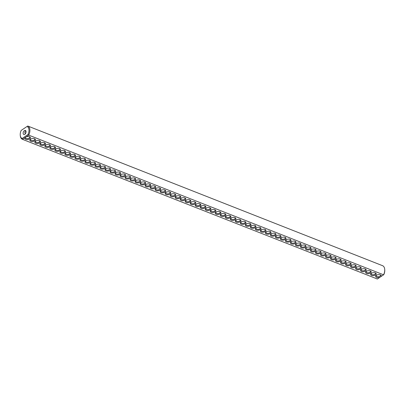 <?xml version="1.0" encoding="UTF-8"?>
<svg xmlns="http://www.w3.org/2000/svg" width="405" height="405" viewBox="0 0 405 405"><rect width="100%" height="100%" fill="white"/><g stroke="black" fill="none" stroke-linecap="round" stroke-linejoin="round"><path stroke-width="0.61" d="M377.242 278.974A7.158 4.349 -68.5 0 0 377.298 278.994A7.158 4.349 -68.5 0 0 377.359 279.015L22.513 139.345L22.133 138.495L28.021 134.511A6.505 3.954 -68.5 0 0 27.064 126.456L21.171 130.44A6.505 3.954 -68.5 0 0 20.25 135.275A6.505 3.954 -68.5 0 0 22.133 138.495M20.25 135.275L20.296 135.746A7.158 4.349 -68.5 0 0 22.457 139.325A7.158 4.349 -68.5 0 0 22.513 139.345L26.072 136.941A2.82 1.488 -6.8 0 1 29.737 136.86A2.82 1.488 -6.8 0 1 29.752 138.844A2.82 1.488 -6.8 0 1 26.047 139.401A2.82 1.488 -6.8 0 1 25.176 137.543M377.359 279.015L380.022 277.212A2.82 1.488 -6.8 0 1 376.453 277.339A2.82 1.488 -6.8 0 1 376.139 275.461A2.82 1.488 -6.8 0 1 376.356 275.294A2.82 1.488 -6.8 0 1 380.533 274.939A2.82 1.488 -6.8 0 1 380.918 276.61L383.581 274.808A7.158 4.349 -68.5 0 0 384.704 269.254A7.158 4.349 -68.5 0 0 382.543 265.675A7.158 4.349 -68.5 0 0 382.487 265.655L27.758 126.026M26.072 136.941L28.735 135.133A7.158 4.349 -68.5 0 0 27.702 126.006A7.158 4.349 -68.5 0 0 27.641 125.985M384.704 269.254L384.75 269.725A6.505 3.954 -68.5 0 1 383.829 274.56L383.581 274.808L28.735 135.133L28.021 134.511M40.596 143.137A2.82 1.488 -6.8 0 1 44.768 142.778A2.82 1.488 -6.8 0 1 44.712 144.813A2.82 1.488 -6.8 0 1 40.91 145.263A2.82 1.488 -6.8 0 1 40.379 143.304A2.82 1.488 -6.8 0 1 40.596 143.137M50.62 147.081A2.82 1.488 -6.8 0 1 54.791 146.721A2.82 1.488 -6.8 0 1 54.736 148.756A2.82 1.488 -6.8 0 1 50.934 149.212A2.82 1.488 -6.8 0 1 50.397 147.248A2.82 1.488 -6.8 0 1 50.62 147.081M95.722 164.835A2.82 1.488 -6.8 0 1 99.893 164.476A2.82 1.488 -6.8 0 1 99.838 166.511A2.82 1.488 -6.8 0 1 96.036 166.961A2.82 1.488 -6.8 0 1 95.499 165.002A2.82 1.488 -6.8 0 1 95.722 164.835M30.577 139.188A2.82 1.488 -6.8 0 1 34.749 138.834A2.82 1.488 -6.8 0 1 34.688 140.869A2.82 1.488 -6.8 0 1 30.886 141.32A2.82 1.488 -6.8 0 1 30.355 139.355A2.82 1.488 -6.8 0 1 30.577 139.188M35.584 141.163A2.82 1.488 -6.8 0 1 39.761 140.808A2.82 1.488 -6.8 0 1 39.7 142.838A2.82 1.488 -6.8 0 1 35.898 143.294A2.82 1.488 -6.8 0 1 35.367 141.33A2.82 1.488 -6.8 0 1 35.584 141.163M45.608 145.106A2.82 1.488 -6.8 0 1 49.78 144.752A2.82 1.488 -6.8 0 1 49.724 146.782A2.82 1.488 -6.8 0 1 45.922 147.238A2.82 1.488 -6.8 0 1 45.39 145.273A2.82 1.488 -6.8 0 1 45.608 145.106M55.632 149.05A2.82 1.488 -6.8 0 1 59.803 148.696A2.82 1.488 -6.8 0 1 59.748 150.731A2.82 1.488 -6.8 0 1 55.946 151.181A2.82 1.488 -6.8 0 1 55.409 149.222A2.82 1.488 -6.8 0 1 55.632 149.05M60.644 151.024A2.82 1.488 -6.8 0 1 64.815 150.67A2.82 1.488 -6.8 0 1 64.76 152.7A2.82 1.488 -6.8 0 1 60.958 153.156A2.82 1.488 -6.8 0 1 60.421 151.192A2.82 1.488 -6.8 0 1 60.644 151.024M65.656 152.999A2.82 1.488 -6.8 0 1 69.827 152.639A2.82 1.488 -6.8 0 1 69.771 154.675A2.82 1.488 -6.8 0 1 65.969 155.13A2.82 1.488 -6.8 0 1 65.433 153.166A2.82 1.488 -6.8 0 1 65.656 152.999M70.667 154.968A2.82 1.488 -6.8 0 1 74.839 154.614A2.82 1.488 -6.8 0 1 74.783 156.649A2.82 1.488 -6.8 0 1 70.976 157.099A2.82 1.488 -6.8 0 1 70.445 155.14A2.82 1.488 -6.8 0 1 70.667 154.968M75.679 156.943A2.82 1.488 -6.8 0 1 79.851 156.588A2.82 1.488 -6.8 0 1 79.79 158.618A2.82 1.488 -6.8 0 1 75.988 159.074A2.82 1.488 -6.8 0 1 75.457 157.11A2.82 1.488 -6.8 0 1 75.679 156.943M80.686 158.917A2.82 1.488 -6.8 0 1 84.863 158.557A2.82 1.488 -6.8 0 1 84.802 160.593A2.82 1.488 -6.8 0 1 81 161.043A2.82 1.488 -6.8 0 1 80.468 159.084A2.82 1.488 -6.8 0 1 80.686 158.917M85.698 160.886A2.82 1.488 -6.8 0 1 89.875 160.532A2.82 1.488 -6.8 0 1 89.814 162.567A2.82 1.488 -6.8 0 1 86.012 163.018A2.82 1.488 -6.8 0 1 85.48 161.053A2.82 1.488 -6.8 0 1 85.698 160.886M90.71 162.861A2.82 1.488 -6.8 0 1 94.881 162.506A2.82 1.488 -6.8 0 1 94.826 164.536A2.82 1.488 -6.8 0 1 91.024 164.992A2.82 1.488 -6.8 0 1 90.492 163.028A2.82 1.488 -6.8 0 1 90.71 162.861M100.734 166.804A2.82 1.488 -6.8 0 1 104.905 166.45A2.82 1.488 -6.8 0 1 104.849 168.48A2.82 1.488 -6.8 0 1 101.047 168.936A2.82 1.488 -6.8 0 1 100.511 166.971A2.82 1.488 -6.8 0 1 100.734 166.804M105.745 168.779A2.82 1.488 -6.8 0 1 109.917 168.419A2.82 1.488 -6.8 0 1 109.861 170.454A2.82 1.488 -6.8 0 1 106.059 170.91A2.82 1.488 -6.8 0 1 105.523 168.946A2.82 1.488 -6.8 0 1 105.745 168.779M110.757 170.748A2.82 1.488 -6.8 0 1 114.929 170.394A2.82 1.488 -6.8 0 1 114.873 172.429A2.82 1.488 -6.8 0 1 111.071 172.879A2.82 1.488 -6.8 0 1 110.535 170.92A2.82 1.488 -6.8 0 1 110.757 170.748M115.769 172.722A2.82 1.488 -6.8 0 1 119.941 172.368A2.82 1.488 -6.8 0 1 119.885 174.398A2.82 1.488 -6.8 0 1 116.078 174.854A2.82 1.488 -6.8 0 1 115.546 172.889A2.82 1.488 -6.8 0 1 115.769 172.722M120.781 174.697A2.82 1.488 -6.8 0 1 124.953 174.337A2.82 1.488 -6.8 0 1 124.897 176.372A2.82 1.488 -6.8 0 1 121.09 176.828A2.82 1.488 -6.8 0 1 120.558 174.864A2.82 1.488 -6.8 0 1 120.781 174.697M125.793 176.666A2.82 1.488 -6.8 0 1 129.965 176.312A2.82 1.488 -6.8 0 1 129.904 178.347A2.82 1.488 -6.8 0 1 126.102 178.797A2.82 1.488 -6.8 0 1 125.57 176.833A2.82 1.488 -6.8 0 1 125.793 176.666M130.8 178.64A2.82 1.488 -6.8 0 1 134.976 178.286A2.82 1.488 -6.8 0 1 134.916 180.316A2.82 1.488 -6.8 0 1 131.114 180.772A2.82 1.488 -6.8 0 1 130.582 178.807A2.82 1.488 -6.8 0 1 130.8 178.64M135.812 180.615A2.82 1.488 -6.8 0 1 139.988 180.255A2.82 1.488 -6.8 0 1 139.927 182.29A2.82 1.488 -6.8 0 1 136.126 182.741A2.82 1.488 -6.8 0 1 135.594 180.782A2.82 1.488 -6.8 0 1 135.812 180.615M140.824 182.584A2.82 1.488 -6.8 0 1 144.995 182.23A2.82 1.488 -6.8 0 1 144.939 184.26A2.82 1.488 -6.8 0 1 141.137 184.715A2.82 1.488 -6.8 0 1 140.606 182.751A2.82 1.488 -6.8 0 1 140.824 182.584M145.835 184.558A2.82 1.488 -6.8 0 1 150.007 184.204A2.82 1.488 -6.8 0 1 149.951 186.234A2.82 1.488 -6.8 0 1 146.149 186.69A2.82 1.488 -6.8 0 1 145.613 184.726A2.82 1.488 -6.8 0 1 145.835 184.558M150.847 186.533A2.82 1.488 -6.8 0 1 155.019 186.173A2.82 1.488 -6.8 0 1 154.963 188.209A2.82 1.488 -6.8 0 1 151.161 188.659A2.82 1.488 -6.8 0 1 150.625 186.7A2.82 1.488 -6.8 0 1 150.847 186.533M155.859 188.502A2.82 1.488 -6.8 0 1 160.031 188.148A2.82 1.488 -6.8 0 1 159.975 190.178A2.82 1.488 -6.8 0 1 156.173 190.633A2.82 1.488 -6.8 0 1 155.636 188.669A2.82 1.488 -6.8 0 1 155.859 188.502M160.871 190.477A2.82 1.488 -6.8 0 1 165.043 190.117A2.82 1.488 -6.8 0 1 164.987 192.152A2.82 1.488 -6.8 0 1 161.185 192.608A2.82 1.488 -6.8 0 1 160.648 190.644A2.82 1.488 -6.8 0 1 160.871 190.477M165.883 192.446A2.82 1.488 -6.8 0 1 170.054 192.091A2.82 1.488 -6.8 0 1 169.999 194.127A2.82 1.488 -6.8 0 1 166.192 194.577A2.82 1.488 -6.8 0 1 165.66 192.618A2.82 1.488 -6.8 0 1 165.883 192.446M170.895 194.42A2.82 1.488 -6.8 0 1 175.066 194.066A2.82 1.488 -6.8 0 1 175.011 196.096A2.82 1.488 -6.8 0 1 171.204 196.552A2.82 1.488 -6.8 0 1 170.672 194.587A2.82 1.488 -6.8 0 1 170.895 194.42M175.907 196.395A2.82 1.488 -6.8 0 1 180.078 196.035A2.82 1.488 -6.8 0 1 180.017 198.07A2.82 1.488 -6.8 0 1 176.215 198.526A2.82 1.488 -6.8 0 1 175.684 196.562A2.82 1.488 -6.8 0 1 175.907 196.395M180.913 198.364A2.82 1.488 -6.8 0 1 185.09 198.01A2.82 1.488 -6.8 0 1 185.029 200.045A2.82 1.488 -6.8 0 1 181.227 200.495A2.82 1.488 -6.8 0 1 180.696 198.531A2.82 1.488 -6.8 0 1 180.913 198.364M185.925 200.338A2.82 1.488 -6.8 0 1 190.097 199.984A2.82 1.488 -6.8 0 1 190.041 202.014A2.82 1.488 -6.8 0 1 186.239 202.47A2.82 1.488 -6.8 0 1 185.708 200.505A2.82 1.488 -6.8 0 1 185.925 200.338M190.937 202.313A2.82 1.488 -6.8 0 1 195.109 201.953A2.82 1.488 -6.8 0 1 195.053 203.988A2.82 1.488 -6.8 0 1 191.251 204.439A2.82 1.488 -6.8 0 1 190.72 202.48A2.82 1.488 -6.8 0 1 190.937 202.313M195.949 204.282A2.82 1.488 -6.8 0 1 200.121 203.928A2.82 1.488 -6.8 0 1 200.065 205.958A2.82 1.488 -6.8 0 1 196.263 206.413A2.82 1.488 -6.8 0 1 195.726 204.449A2.82 1.488 -6.8 0 1 195.949 204.282M200.961 206.256A2.82 1.488 -6.8 0 1 205.132 205.902A2.82 1.488 -6.8 0 1 205.077 207.932A2.82 1.488 -6.8 0 1 201.275 208.388A2.82 1.488 -6.8 0 1 200.738 206.423A2.82 1.488 -6.8 0 1 200.961 206.256M205.973 208.226A2.82 1.488 -6.8 0 1 210.144 207.871A2.82 1.488 -6.8 0 1 210.089 209.906A2.82 1.488 -6.8 0 1 206.287 210.357A2.82 1.488 -6.8 0 1 205.75 208.398A2.82 1.488 -6.8 0 1 205.973 208.226M210.985 210.2A2.82 1.488 -6.8 0 1 215.156 209.846A2.82 1.488 -6.8 0 1 215.101 211.876A2.82 1.488 -6.8 0 1 211.299 212.331A2.82 1.488 -6.8 0 1 210.762 210.367A2.82 1.488 -6.8 0 1 210.985 210.2M215.997 212.174A2.82 1.488 -6.8 0 1 220.168 211.815A2.82 1.488 -6.8 0 1 220.112 213.85A2.82 1.488 -6.8 0 1 216.305 214.306A2.82 1.488 -6.8 0 1 215.774 212.341A2.82 1.488 -6.8 0 1 215.997 212.174M221.008 214.144A2.82 1.488 -6.8 0 1 225.18 213.789A2.82 1.488 -6.8 0 1 225.119 215.825A2.82 1.488 -6.8 0 1 221.317 216.275A2.82 1.488 -6.8 0 1 220.786 214.316A2.82 1.488 -6.8 0 1 221.008 214.144M226.015 216.118A2.82 1.488 -6.8 0 1 230.192 215.764A2.82 1.488 -6.8 0 1 230.131 217.794A2.82 1.488 -6.8 0 1 226.329 218.249A2.82 1.488 -6.8 0 1 225.798 216.285A2.82 1.488 -6.8 0 1 226.015 216.118M231.027 218.093A2.82 1.488 -6.8 0 1 235.204 217.733A2.82 1.488 -6.8 0 1 235.143 219.768A2.82 1.488 -6.8 0 1 231.341 220.219A2.82 1.488 -6.8 0 1 230.809 218.26A2.82 1.488 -6.8 0 1 231.027 218.093M236.039 220.062A2.82 1.488 -6.8 0 1 240.211 219.707A2.82 1.488 -6.8 0 1 240.155 221.743A2.82 1.488 -6.8 0 1 236.353 222.193A2.82 1.488 -6.8 0 1 235.821 220.229A2.82 1.488 -6.8 0 1 236.039 220.062M241.051 222.036A2.82 1.488 -6.8 0 1 245.222 221.682A2.82 1.488 -6.8 0 1 245.167 223.712A2.82 1.488 -6.8 0 1 241.365 224.167A2.82 1.488 -6.8 0 1 240.828 222.203A2.82 1.488 -6.8 0 1 241.051 222.036M246.063 224.011A2.82 1.488 -6.8 0 1 250.234 223.651A2.82 1.488 -6.8 0 1 250.179 225.686A2.82 1.488 -6.8 0 1 246.377 226.137A2.82 1.488 -6.8 0 1 245.84 224.178A2.82 1.488 -6.8 0 1 246.063 224.011M251.075 225.98A2.82 1.488 -6.8 0 1 255.246 225.625A2.82 1.488 -6.8 0 1 255.19 227.656A2.82 1.488 -6.8 0 1 251.389 228.111A2.82 1.488 -6.8 0 1 250.852 226.147A2.82 1.488 -6.8 0 1 251.075 225.98M256.087 227.954A2.82 1.488 -6.8 0 1 260.258 227.595A2.82 1.488 -6.8 0 1 260.202 229.63A2.82 1.488 -6.8 0 1 256.4 230.086A2.82 1.488 -6.8 0 1 255.864 228.121A2.82 1.488 -6.8 0 1 256.087 227.954M261.098 229.924A2.82 1.488 -6.8 0 1 265.27 229.569A2.82 1.488 -6.8 0 1 265.214 231.604A2.82 1.488 -6.8 0 1 261.407 232.055A2.82 1.488 -6.8 0 1 260.876 230.096A2.82 1.488 -6.8 0 1 261.098 229.924M266.11 231.898A2.82 1.488 -6.8 0 1 270.282 231.544A2.82 1.488 -6.8 0 1 270.226 233.574A2.82 1.488 -6.8 0 1 266.419 234.029A2.82 1.488 -6.8 0 1 265.888 232.065A2.82 1.488 -6.8 0 1 266.11 231.898M271.122 233.872A2.82 1.488 -6.8 0 1 275.294 233.513A2.82 1.488 -6.8 0 1 275.233 235.548A2.82 1.488 -6.8 0 1 271.431 236.004A2.82 1.488 -6.8 0 1 270.899 234.039A2.82 1.488 -6.8 0 1 271.122 233.872M276.129 235.842A2.82 1.488 -6.8 0 1 280.306 235.487A2.82 1.488 -6.8 0 1 280.245 237.522A2.82 1.488 -6.8 0 1 276.443 237.973A2.82 1.488 -6.8 0 1 275.911 236.009A2.82 1.488 -6.8 0 1 276.129 235.842M281.141 237.816A2.82 1.488 -6.8 0 1 285.317 237.462A2.82 1.488 -6.8 0 1 285.257 239.492A2.82 1.488 -6.8 0 1 281.455 239.947A2.82 1.488 -6.8 0 1 280.923 237.983A2.82 1.488 -6.8 0 1 281.141 237.816M286.153 239.79A2.82 1.488 -6.8 0 1 290.324 239.431A2.82 1.488 -6.8 0 1 290.269 241.466A2.82 1.488 -6.8 0 1 286.467 241.917A2.82 1.488 -6.8 0 1 285.935 239.957A2.82 1.488 -6.8 0 1 286.153 239.79M291.165 241.76A2.82 1.488 -6.8 0 1 295.336 241.405A2.82 1.488 -6.8 0 1 295.28 243.44A2.82 1.488 -6.8 0 1 291.478 243.891A2.82 1.488 -6.8 0 1 290.942 241.927A2.82 1.488 -6.8 0 1 291.165 241.76M296.176 243.734A2.82 1.488 -6.8 0 1 300.348 243.38A2.82 1.488 -6.8 0 1 300.292 245.41A2.82 1.488 -6.8 0 1 296.49 245.865A2.82 1.488 -6.8 0 1 295.954 243.901A2.82 1.488 -6.8 0 1 296.176 243.734M301.188 245.708A2.82 1.488 -6.8 0 1 305.36 245.349A2.82 1.488 -6.8 0 1 305.304 247.384A2.82 1.488 -6.8 0 1 301.502 247.835A2.82 1.488 -6.8 0 1 300.966 245.875A2.82 1.488 -6.8 0 1 301.188 245.708M306.2 247.678A2.82 1.488 -6.8 0 1 310.372 247.323A2.82 1.488 -6.8 0 1 310.316 249.353A2.82 1.488 -6.8 0 1 306.514 249.809A2.82 1.488 -6.8 0 1 305.977 247.845A2.82 1.488 -6.8 0 1 306.2 247.678M311.212 249.652A2.82 1.488 -6.8 0 1 315.384 249.293A2.82 1.488 -6.8 0 1 315.328 251.328A2.82 1.488 -6.8 0 1 311.521 251.783A2.82 1.488 -6.8 0 1 310.989 249.819A2.82 1.488 -6.8 0 1 311.212 249.652M316.224 251.621A2.82 1.488 -6.8 0 1 320.395 251.267A2.82 1.488 -6.8 0 1 320.34 253.302A2.82 1.488 -6.8 0 1 316.533 253.753A2.82 1.488 -6.8 0 1 316.001 251.794A2.82 1.488 -6.8 0 1 316.224 251.621M321.236 253.596A2.82 1.488 -6.8 0 1 325.407 253.241A2.82 1.488 -6.8 0 1 325.347 255.272A2.82 1.488 -6.8 0 1 321.545 255.727A2.82 1.488 -6.8 0 1 321.013 253.763A2.82 1.488 -6.8 0 1 321.236 253.596M326.243 255.57A2.82 1.488 -6.8 0 1 330.419 255.211A2.82 1.488 -6.8 0 1 330.358 257.246A2.82 1.488 -6.8 0 1 326.557 257.702A2.82 1.488 -6.8 0 1 326.025 255.737A2.82 1.488 -6.8 0 1 326.243 255.57M331.255 257.539A2.82 1.488 -6.8 0 1 335.426 257.185A2.82 1.488 -6.8 0 1 335.37 259.22A2.82 1.488 -6.8 0 1 331.568 259.671A2.82 1.488 -6.8 0 1 331.037 257.707A2.82 1.488 -6.8 0 1 331.255 257.539M336.266 259.514A2.82 1.488 -6.8 0 1 340.438 259.159A2.82 1.488 -6.8 0 1 340.382 261.19A2.82 1.488 -6.8 0 1 336.58 261.645A2.82 1.488 -6.8 0 1 336.049 259.681A2.82 1.488 -6.8 0 1 336.266 259.514M341.278 261.488A2.82 1.488 -6.8 0 1 345.45 261.129A2.82 1.488 -6.8 0 1 345.394 263.164A2.82 1.488 -6.8 0 1 341.592 263.615A2.82 1.488 -6.8 0 1 341.056 261.655A2.82 1.488 -6.8 0 1 341.278 261.488M346.29 263.458A2.82 1.488 -6.8 0 1 350.462 263.103A2.82 1.488 -6.8 0 1 350.406 265.133A2.82 1.488 -6.8 0 1 346.604 265.589A2.82 1.488 -6.8 0 1 346.067 263.625A2.82 1.488 -6.8 0 1 346.29 263.458M351.302 265.432A2.82 1.488 -6.8 0 1 355.474 265.078A2.82 1.488 -6.8 0 1 355.418 267.108A2.82 1.488 -6.8 0 1 351.616 267.563A2.82 1.488 -6.8 0 1 351.079 265.599A2.82 1.488 -6.8 0 1 351.302 265.432M356.314 267.406A2.82 1.488 -6.8 0 1 360.485 267.047A2.82 1.488 -6.8 0 1 360.43 269.082A2.82 1.488 -6.8 0 1 356.628 269.533A2.82 1.488 -6.8 0 1 356.091 267.573A2.82 1.488 -6.8 0 1 356.314 267.406M361.326 269.376A2.82 1.488 -6.8 0 1 365.497 269.021A2.82 1.488 -6.8 0 1 365.442 271.051A2.82 1.488 -6.8 0 1 361.635 271.507A2.82 1.488 -6.8 0 1 361.103 269.543A2.82 1.488 -6.8 0 1 361.326 269.376M366.338 271.35A2.82 1.488 -6.8 0 1 370.509 270.991A2.82 1.488 -6.8 0 1 370.448 273.026A2.82 1.488 -6.8 0 1 366.647 273.481A2.82 1.488 -6.8 0 1 366.115 271.517A2.82 1.488 -6.8 0 1 366.338 271.35M371.344 273.319A2.82 1.488 -6.8 0 1 375.521 272.965A2.82 1.488 -6.8 0 1 375.46 275A2.82 1.488 -6.8 0 1 371.658 275.451A2.82 1.488 -6.8 0 1 371.127 273.491A2.82 1.488 -6.8 0 1 371.344 273.319M21.171 130.44L27.064 126.456M380.022 277.212L380.918 276.61M26.041 131.498A2.167 1.316 -68.5 0 0 25.393 130.456A2.167 1.316 -68.5 0 0 23.374 131.995A2.167 1.316 -68.5 0 0 23.804 134.495A2.167 1.316 -68.5 0 0 25.388 133.746A2.167 1.316 -68.5 0 0 26.041 131.498M380.214 274.803A2.167 1.144 -6.8 0 1 380.533 275.309A2.167 1.144 -6.8 0 1 378.513 276.701A2.167 1.144 -6.8 0 1 376.225 275.82A2.167 1.144 -6.8 0 1 376.412 275.258M29.418 136.728A2.167 1.144 -6.8 0 1 29.737 137.234A2.167 1.144 -6.8 0 1 27.717 138.621A2.167 1.144 -6.8 0 1 25.429 137.746A2.167 1.144 -6.8 0 1 25.626 137.168M44.454 142.646A2.167 1.144 -6.8 0 1 44.773 143.147A2.167 1.144 -6.8 0 1 42.753 144.539A2.167 1.144 -6.8 0 1 40.465 143.664A2.167 1.144 -6.8 0 1 40.652 143.097M54.478 146.59A2.167 1.144 -6.8 0 1 54.791 147.096A2.167 1.144 -6.8 0 1 52.777 148.488A2.167 1.144 -6.8 0 1 50.488 147.607A2.167 1.144 -6.8 0 1 50.676 147.045M99.579 164.344A2.167 1.144 -6.8 0 1 99.893 164.845A2.167 1.144 -6.8 0 1 97.878 166.237A2.167 1.144 -6.8 0 1 95.59 165.361A2.167 1.144 -6.8 0 1 95.777 164.794M34.43 138.702A2.167 1.144 -6.8 0 1 34.749 139.204A2.167 1.144 -6.8 0 1 32.729 140.596A2.167 1.144 -6.8 0 1 30.441 139.72A2.167 1.144 -6.8 0 1 30.633 139.153M39.442 140.672A2.167 1.144 -6.8 0 1 39.761 141.178A2.167 1.144 -6.8 0 1 37.741 142.57A2.167 1.144 -6.8 0 1 35.453 141.689A2.167 1.144 -6.8 0 1 35.64 141.127M49.466 144.615A2.167 1.144 -6.8 0 1 49.785 145.122A2.167 1.144 -6.8 0 1 47.765 146.514A2.167 1.144 -6.8 0 1 45.476 145.638A2.167 1.144 -6.8 0 1 45.664 145.071M59.489 148.564A2.167 1.144 -6.8 0 1 59.803 149.065A2.167 1.144 -6.8 0 1 57.788 150.457A2.167 1.144 -6.8 0 1 55.495 149.582A2.167 1.144 -6.8 0 1 55.688 149.015M64.496 150.533A2.167 1.144 -6.8 0 1 64.815 151.04A2.167 1.144 -6.8 0 1 62.795 152.432A2.167 1.144 -6.8 0 1 60.507 151.551A2.167 1.144 -6.8 0 1 60.699 150.989M69.508 152.508A2.167 1.144 -6.8 0 1 69.827 153.014A2.167 1.144 -6.8 0 1 67.807 154.406A2.167 1.144 -6.8 0 1 65.519 153.525A2.167 1.144 -6.8 0 1 65.711 152.963M74.52 154.482A2.167 1.144 -6.8 0 1 74.839 154.983A2.167 1.144 -6.8 0 1 72.819 156.376A2.167 1.144 -6.8 0 1 70.531 155.5A2.167 1.144 -6.8 0 1 70.723 154.933M79.532 156.452A2.167 1.144 -6.8 0 1 79.851 156.958A2.167 1.144 -6.8 0 1 77.831 158.35A2.167 1.144 -6.8 0 1 75.543 157.469A2.167 1.144 -6.8 0 1 75.735 156.907M84.544 158.426A2.167 1.144 -6.8 0 1 84.863 158.932A2.167 1.144 -6.8 0 1 82.843 160.319A2.167 1.144 -6.8 0 1 80.555 159.443A2.167 1.144 -6.8 0 1 80.742 158.876M89.556 160.4A2.167 1.144 -6.8 0 1 89.875 160.901A2.167 1.144 -6.8 0 1 87.855 162.294A2.167 1.144 -6.8 0 1 85.566 161.418A2.167 1.144 -6.8 0 1 85.754 160.851M94.567 162.37A2.167 1.144 -6.8 0 1 94.886 162.876A2.167 1.144 -6.8 0 1 92.866 164.268A2.167 1.144 -6.8 0 1 90.578 163.387A2.167 1.144 -6.8 0 1 90.766 162.825M104.591 166.313A2.167 1.144 -6.8 0 1 104.905 166.819A2.167 1.144 -6.8 0 1 102.89 168.212A2.167 1.144 -6.8 0 1 100.597 167.336A2.167 1.144 -6.8 0 1 100.789 166.769M109.598 168.288A2.167 1.144 -6.8 0 1 109.917 168.794A2.167 1.144 -6.8 0 1 107.902 170.186A2.167 1.144 -6.8 0 1 105.609 169.305A2.167 1.144 -6.8 0 1 105.801 168.743M114.61 170.262A2.167 1.144 -6.8 0 1 114.929 170.763A2.167 1.144 -6.8 0 1 112.909 172.155A2.167 1.144 -6.8 0 1 110.621 171.28A2.167 1.144 -6.8 0 1 110.813 170.713M119.622 172.231A2.167 1.144 -6.8 0 1 119.941 172.738A2.167 1.144 -6.8 0 1 117.921 174.13A2.167 1.144 -6.8 0 1 115.633 173.249A2.167 1.144 -6.8 0 1 115.825 172.687M124.634 174.206A2.167 1.144 -6.8 0 1 124.953 174.712A2.167 1.144 -6.8 0 1 122.933 176.104A2.167 1.144 -6.8 0 1 120.644 175.223A2.167 1.144 -6.8 0 1 120.837 174.656M129.646 176.18A2.167 1.144 -6.8 0 1 129.965 176.681A2.167 1.144 -6.8 0 1 127.945 178.073A2.167 1.144 -6.8 0 1 125.656 177.198A2.167 1.144 -6.8 0 1 125.849 176.631M134.657 178.149A2.167 1.144 -6.8 0 1 134.976 178.656A2.167 1.144 -6.8 0 1 132.956 180.048A2.167 1.144 -6.8 0 1 130.668 179.167A2.167 1.144 -6.8 0 1 130.856 178.605M139.669 180.124A2.167 1.144 -6.8 0 1 139.988 180.63A2.167 1.144 -6.8 0 1 137.968 182.017A2.167 1.144 -6.8 0 1 135.68 181.141A2.167 1.144 -6.8 0 1 135.867 180.574M144.681 182.098A2.167 1.144 -6.8 0 1 145 182.599A2.167 1.144 -6.8 0 1 142.98 183.992A2.167 1.144 -6.8 0 1 140.692 183.116A2.167 1.144 -6.8 0 1 140.879 182.549M149.693 184.067A2.167 1.144 -6.8 0 1 150.007 184.574A2.167 1.144 -6.8 0 1 147.992 185.966A2.167 1.144 -6.8 0 1 145.704 185.085A2.167 1.144 -6.8 0 1 145.891 184.523M154.705 186.042A2.167 1.144 -6.8 0 1 155.019 186.543A2.167 1.144 -6.8 0 1 153.004 187.935A2.167 1.144 -6.8 0 1 150.711 187.059A2.167 1.144 -6.8 0 1 150.903 186.492M159.712 188.011A2.167 1.144 -6.8 0 1 160.031 188.517A2.167 1.144 -6.8 0 1 158.016 189.91A2.167 1.144 -6.8 0 1 155.722 189.034A2.167 1.144 -6.8 0 1 155.915 188.467M164.724 189.985A2.167 1.144 -6.8 0 1 165.043 190.492A2.167 1.144 -6.8 0 1 163.023 191.884A2.167 1.144 -6.8 0 1 160.734 191.003A2.167 1.144 -6.8 0 1 160.927 190.441M169.735 191.96A2.167 1.144 -6.8 0 1 170.054 192.461A2.167 1.144 -6.8 0 1 168.035 193.853A2.167 1.144 -6.8 0 1 165.746 192.977A2.167 1.144 -6.8 0 1 165.939 192.41M174.747 193.929A2.167 1.144 -6.8 0 1 175.066 194.435A2.167 1.144 -6.8 0 1 173.046 195.828A2.167 1.144 -6.8 0 1 170.758 194.947A2.167 1.144 -6.8 0 1 170.951 194.385M179.759 195.904A2.167 1.144 -6.8 0 1 180.078 196.41A2.167 1.144 -6.8 0 1 178.058 197.797A2.167 1.144 -6.8 0 1 175.77 196.921A2.167 1.144 -6.8 0 1 175.962 196.354M184.771 197.878A2.167 1.144 -6.8 0 1 185.09 198.379A2.167 1.144 -6.8 0 1 183.07 199.771A2.167 1.144 -6.8 0 1 180.782 198.895A2.167 1.144 -6.8 0 1 180.969 198.328M189.783 199.847A2.167 1.144 -6.8 0 1 190.102 200.353A2.167 1.144 -6.8 0 1 188.082 201.746A2.167 1.144 -6.8 0 1 185.794 200.865A2.167 1.144 -6.8 0 1 185.981 200.303M194.795 201.822A2.167 1.144 -6.8 0 1 195.114 202.323A2.167 1.144 -6.8 0 1 193.094 203.715A2.167 1.144 -6.8 0 1 190.806 202.839A2.167 1.144 -6.8 0 1 190.993 202.272M199.807 203.791A2.167 1.144 -6.8 0 1 200.121 204.297A2.167 1.144 -6.8 0 1 198.106 205.689A2.167 1.144 -6.8 0 1 195.817 204.814A2.167 1.144 -6.8 0 1 196.005 204.247M204.819 205.765A2.167 1.144 -6.8 0 1 205.132 206.272A2.167 1.144 -6.8 0 1 203.118 207.664A2.167 1.144 -6.8 0 1 200.824 206.783A2.167 1.144 -6.8 0 1 201.017 206.221M209.825 207.74A2.167 1.144 -6.8 0 1 210.144 208.241A2.167 1.144 -6.8 0 1 208.124 209.633A2.167 1.144 -6.8 0 1 205.836 208.757A2.167 1.144 -6.8 0 1 206.029 208.19M214.837 209.709A2.167 1.144 -6.8 0 1 215.156 210.215A2.167 1.144 -6.8 0 1 213.136 211.607A2.167 1.144 -6.8 0 1 210.848 210.727A2.167 1.144 -6.8 0 1 211.04 210.165M219.849 211.683A2.167 1.144 -6.8 0 1 220.168 212.19A2.167 1.144 -6.8 0 1 218.148 213.582A2.167 1.144 -6.8 0 1 215.86 212.701A2.167 1.144 -6.8 0 1 216.052 212.139M224.861 213.658A2.167 1.144 -6.8 0 1 225.18 214.159A2.167 1.144 -6.8 0 1 223.16 215.551A2.167 1.144 -6.8 0 1 220.872 214.675A2.167 1.144 -6.8 0 1 221.064 214.108M229.873 215.627A2.167 1.144 -6.8 0 1 230.192 216.133A2.167 1.144 -6.8 0 1 228.172 217.525A2.167 1.144 -6.8 0 1 225.884 216.645A2.167 1.144 -6.8 0 1 226.071 216.083M234.885 217.601A2.167 1.144 -6.8 0 1 235.204 218.108A2.167 1.144 -6.8 0 1 233.184 219.495A2.167 1.144 -6.8 0 1 230.896 218.619A2.167 1.144 -6.8 0 1 231.083 218.052M239.897 219.576A2.167 1.144 -6.8 0 1 240.216 220.077A2.167 1.144 -6.8 0 1 238.196 221.469A2.167 1.144 -6.8 0 1 235.907 220.593A2.167 1.144 -6.8 0 1 236.095 220.026M244.909 221.545A2.167 1.144 -6.8 0 1 245.222 222.051A2.167 1.144 -6.8 0 1 243.208 223.444A2.167 1.144 -6.8 0 1 240.919 222.563A2.167 1.144 -6.8 0 1 241.107 222.001M249.92 223.519A2.167 1.144 -6.8 0 1 250.234 224.021A2.167 1.144 -6.8 0 1 248.219 225.413A2.167 1.144 -6.8 0 1 245.926 224.537A2.167 1.144 -6.8 0 1 246.119 223.97M254.932 225.489A2.167 1.144 -6.8 0 1 255.246 225.995A2.167 1.144 -6.8 0 1 253.231 227.387A2.167 1.144 -6.8 0 1 250.938 226.511A2.167 1.144 -6.8 0 1 251.13 225.944M259.939 227.463A2.167 1.144 -6.8 0 1 260.258 227.969A2.167 1.144 -6.8 0 1 258.238 229.362A2.167 1.144 -6.8 0 1 255.95 228.481A2.167 1.144 -6.8 0 1 256.142 227.919M264.951 229.438A2.167 1.144 -6.8 0 1 265.27 229.939A2.167 1.144 -6.8 0 1 263.25 231.331A2.167 1.144 -6.8 0 1 260.962 230.455A2.167 1.144 -6.8 0 1 261.154 229.888M269.963 231.407A2.167 1.144 -6.8 0 1 270.282 231.913A2.167 1.144 -6.8 0 1 268.262 233.305A2.167 1.144 -6.8 0 1 265.974 232.424A2.167 1.144 -6.8 0 1 266.166 231.862M274.975 233.381A2.167 1.144 -6.8 0 1 275.294 233.887A2.167 1.144 -6.8 0 1 273.274 235.28A2.167 1.144 -6.8 0 1 270.986 234.399A2.167 1.144 -6.8 0 1 271.178 233.832M279.987 235.356A2.167 1.144 -6.8 0 1 280.306 235.857A2.167 1.144 -6.8 0 1 278.286 237.249A2.167 1.144 -6.8 0 1 275.997 236.373A2.167 1.144 -6.8 0 1 276.185 235.806M284.998 237.325A2.167 1.144 -6.8 0 1 285.317 237.831A2.167 1.144 -6.8 0 1 283.298 239.223A2.167 1.144 -6.8 0 1 281.009 238.343A2.167 1.144 -6.8 0 1 281.197 237.781M290.01 239.299A2.167 1.144 -6.8 0 1 290.329 239.806A2.167 1.144 -6.8 0 1 288.309 241.193A2.167 1.144 -6.8 0 1 286.021 240.317A2.167 1.144 -6.8 0 1 286.208 239.75M295.022 241.274A2.167 1.144 -6.8 0 1 295.336 241.775A2.167 1.144 -6.8 0 1 293.321 243.167A2.167 1.144 -6.8 0 1 291.033 242.291A2.167 1.144 -6.8 0 1 291.22 241.724M300.034 243.243A2.167 1.144 -6.8 0 1 300.348 243.749A2.167 1.144 -6.8 0 1 298.333 245.141A2.167 1.144 -6.8 0 1 296.04 244.261A2.167 1.144 -6.8 0 1 296.232 243.699M305.041 245.217A2.167 1.144 -6.8 0 1 305.36 245.719A2.167 1.144 -6.8 0 1 303.345 247.111A2.167 1.144 -6.8 0 1 301.052 246.235A2.167 1.144 -6.8 0 1 301.244 245.668M310.053 247.187A2.167 1.144 -6.8 0 1 310.372 247.693A2.167 1.144 -6.8 0 1 308.352 249.085A2.167 1.144 -6.8 0 1 306.064 248.209A2.167 1.144 -6.8 0 1 306.256 247.642M315.065 249.161A2.167 1.144 -6.8 0 1 315.384 249.667A2.167 1.144 -6.8 0 1 313.364 251.059A2.167 1.144 -6.8 0 1 311.075 250.179A2.167 1.144 -6.8 0 1 311.268 249.617M320.077 251.135A2.167 1.144 -6.8 0 1 320.395 251.637A2.167 1.144 -6.8 0 1 318.376 253.029A2.167 1.144 -6.8 0 1 316.087 252.153A2.167 1.144 -6.8 0 1 316.28 251.586M325.088 253.105A2.167 1.144 -6.8 0 1 325.407 253.611A2.167 1.144 -6.8 0 1 323.387 255.003A2.167 1.144 -6.8 0 1 321.099 254.122A2.167 1.144 -6.8 0 1 321.292 253.56M330.1 255.079A2.167 1.144 -6.8 0 1 330.419 255.585A2.167 1.144 -6.8 0 1 328.399 256.978A2.167 1.144 -6.8 0 1 326.111 256.097A2.167 1.144 -6.8 0 1 326.298 255.53M335.112 257.053A2.167 1.144 -6.8 0 1 335.431 257.555A2.167 1.144 -6.8 0 1 333.411 258.947A2.167 1.144 -6.8 0 1 331.123 258.071A2.167 1.144 -6.8 0 1 331.31 257.504M340.124 259.023A2.167 1.144 -6.8 0 1 340.443 259.529A2.167 1.144 -6.8 0 1 338.423 260.921A2.167 1.144 -6.8 0 1 336.135 260.04A2.167 1.144 -6.8 0 1 336.322 259.478M345.136 260.997A2.167 1.144 -6.8 0 1 345.45 261.498A2.167 1.144 -6.8 0 1 343.435 262.891A2.167 1.144 -6.8 0 1 341.147 262.015A2.167 1.144 -6.8 0 1 341.334 261.448M350.148 262.966A2.167 1.144 -6.8 0 1 350.462 263.473A2.167 1.144 -6.8 0 1 348.447 264.865A2.167 1.144 -6.8 0 1 346.154 263.989A2.167 1.144 -6.8 0 1 346.346 263.422M355.155 264.941A2.167 1.144 -6.8 0 1 355.474 265.447A2.167 1.144 -6.8 0 1 353.454 266.839A2.167 1.144 -6.8 0 1 351.165 265.958A2.167 1.144 -6.8 0 1 351.358 265.397M360.166 266.915A2.167 1.144 -6.8 0 1 360.485 267.416A2.167 1.144 -6.8 0 1 358.466 268.809A2.167 1.144 -6.8 0 1 356.177 267.933A2.167 1.144 -6.8 0 1 356.37 267.366M365.178 268.885A2.167 1.144 -6.8 0 1 365.497 269.391A2.167 1.144 -6.8 0 1 363.477 270.783A2.167 1.144 -6.8 0 1 361.189 269.902A2.167 1.144 -6.8 0 1 361.382 269.34M370.19 270.859A2.167 1.144 -6.8 0 1 370.509 271.365A2.167 1.144 -6.8 0 1 368.489 272.757A2.167 1.144 -6.8 0 1 366.201 271.876A2.167 1.144 -6.8 0 1 366.393 271.315M375.202 272.833A2.167 1.144 -6.8 0 1 375.521 273.334A2.167 1.144 -6.8 0 1 373.501 274.727A2.167 1.144 -6.8 0 1 371.213 273.851A2.167 1.144 -6.8 0 1 371.4 273.284M25.292 133.868L24.796 132.44L25.282 131.002L25.814 130.82M22.457 139.325L377.298 278.994M27.702 126.006L382.543 265.675"/></g></svg>
